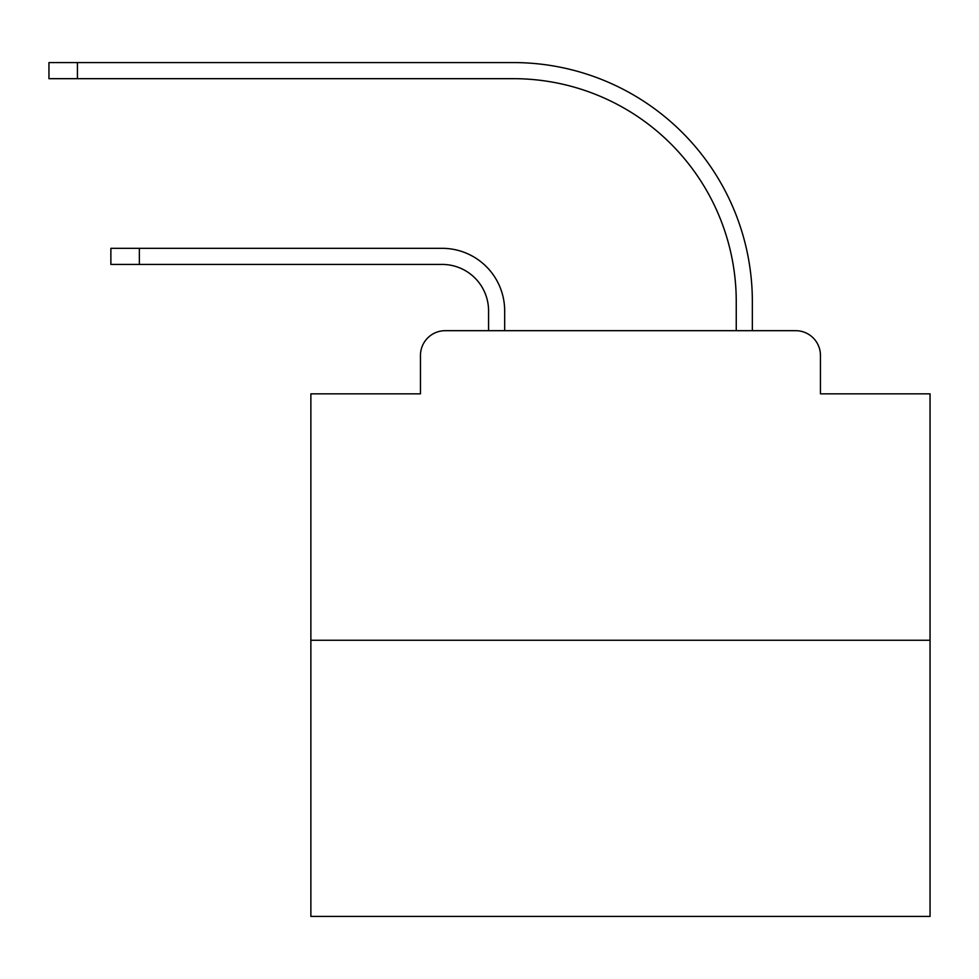 <?xml version="1.0" encoding="UTF-8"?>
<svg xmlns="http://www.w3.org/2000/svg" width="979" height="979" viewBox="0 0 979 979"><rect width="100%" height="100%" fill="white"/><g stroke="black" fill="none" stroke-linecap="round" stroke-linejoin="round"><path stroke-width="1.47" d="M420.456 355.45L420.456 393.839L420.456 355.45A24.769 24.769 0 0 1 445.225 330.682L488.57 330.682L488.57 310.869A46.441 46.441 0 0 0 442.129 264.428A46.441 46.441 0 0 1 488.57 310.869A46.441 46.441 0 0 0 442.129 264.428A46.441 46.441 0 0 1 488.57 310.869A46.441 46.441 0 0 0 442.129 264.428A46.441 46.441 0 0 1 488.57 310.869A46.441 46.441 0 0 0 442.129 264.428A46.441 46.441 0 0 1 488.57 310.869A46.441 46.441 0 0 0 442.129 264.428A46.441 46.441 0 0 1 488.57 310.869A46.441 46.441 0 0 0 442.129 264.428A46.441 46.441 0 0 1 488.57 310.869A46.441 46.441 0 0 0 442.129 264.428A46.441 46.441 0 0 1 488.57 310.869A46.441 46.441 0 0 0 442.129 264.428A46.441 46.441 0 0 1 488.57 310.869A46.441 46.441 0 0 0 442.129 264.428A46.441 46.441 0 0 1 488.57 310.869A46.441 46.441 0 0 0 442.129 264.428A46.441 46.441 0 0 1 488.57 310.869A46.441 46.441 0 0 0 442.129 264.428A46.441 46.441 0 0 1 488.57 310.869A46.441 46.441 0 0 0 442.129 264.428A46.441 46.441 0 0 1 488.57 310.869A46.441 46.441 0 0 0 442.129 264.428A46.441 46.441 0 0 1 488.57 310.869A46.441 46.441 0 0 0 442.129 264.428A46.441 46.441 0 0 1 488.57 310.869A46.441 46.441 0 0 0 442.129 264.428A46.441 46.441 0 0 1 488.57 310.869A46.441 46.441 0 0 0 442.129 264.428A46.441 46.441 0 0 1 488.57 310.869A46.441 46.441 0 0 0 442.129 264.428L110.872 264.428L110.872 248.323L139.348 248.323L139.348 264.428M930.05 640.266L310.869 640.266L310.869 916.43L930.05 916.43L930.05 393.839L820.451 393.839L820.451 355.45A24.769 24.769 0 0 0 795.682 330.682L445.225 330.682M310.869 640.266L310.869 393.839L420.456 393.839M139.348 248.323L442.129 248.323A62.534 62.534 0 0 1 504.674 310.869L504.674 330.682L504.674 310.869L504.674 330.682L504.674 310.869L504.674 330.682L504.674 310.869L504.674 330.682L504.674 310.869L504.674 330.682L504.674 310.869L504.674 330.682L504.674 310.869L504.674 330.682L504.674 310.869L504.674 330.682L504.674 310.869L504.674 330.682L504.674 310.869L504.674 330.682L504.674 310.869L504.674 330.682L504.674 310.869L504.674 330.682L504.674 310.869L504.674 330.682L504.674 310.869L504.674 330.682L504.674 310.869L504.674 330.682L504.674 310.869L504.674 330.682L504.674 310.869L504.674 330.682L523.863 330.682M717.056 330.682L736.245 330.682L736.245 301.581A222.906 222.906 0 0 0 513.339 78.675A222.906 222.906 0 0 1 736.245 301.581A222.906 222.906 0 0 0 513.339 78.675A222.906 222.906 0 0 1 736.245 301.581A222.906 222.906 0 0 0 513.339 78.675A222.906 222.906 0 0 1 736.245 301.581A222.906 222.906 0 0 0 513.339 78.675A222.906 222.906 0 0 1 736.245 301.581A222.906 222.906 0 0 0 513.339 78.675A222.906 222.906 0 0 1 736.245 301.581A222.906 222.906 0 0 0 513.339 78.675A222.906 222.906 0 0 1 736.245 301.581A222.906 222.906 0 0 0 513.339 78.675A222.906 222.906 0 0 1 736.245 301.581A222.906 222.906 0 0 0 513.339 78.675A222.906 222.906 0 0 1 736.245 301.581A222.906 222.906 0 0 0 513.339 78.675A222.906 222.906 0 0 1 736.245 301.581A222.906 222.906 0 0 0 513.339 78.675A222.906 222.906 0 0 1 736.245 301.581A222.906 222.906 0 0 0 513.339 78.675A222.906 222.906 0 0 1 736.245 301.581A222.906 222.906 0 0 0 513.339 78.675A222.906 222.906 0 0 1 736.245 301.581A222.906 222.906 0 0 0 513.339 78.675A222.906 222.906 0 0 1 736.245 301.581A222.906 222.906 0 0 0 513.339 78.675A222.906 222.906 0 0 1 736.245 301.581A222.906 222.906 0 0 0 513.339 78.675A222.906 222.906 0 0 1 736.245 301.581A222.906 222.906 0 0 0 513.339 78.675A222.906 222.906 0 0 1 736.245 301.581A222.906 222.906 0 0 0 513.339 78.675L48.95 78.675L48.95 62.57L77.427 62.57L77.427 78.675M77.427 62.57L513.339 62.57A239.011 239.011 0 0 1 752.349 301.581L752.349 330.682L752.349 301.581L752.349 330.682L752.349 301.581L752.349 330.682L752.349 301.581L752.349 330.682L752.349 301.581L752.349 330.682L752.349 301.581L752.349 330.682L752.349 301.581L752.349 330.682L752.349 301.581L752.349 330.682L752.349 301.581L752.349 330.682L752.349 301.581L752.349 330.682L752.349 301.581L752.349 330.682L752.349 301.581L752.349 330.682L752.349 301.581L752.349 330.682L752.349 301.581L752.349 330.682L752.349 301.581L752.349 330.682L752.349 301.581L752.349 330.682L752.349 301.581L752.349 330.682L795.682 330.682M820.451 393.839L820.451 355.45"/></g></svg>
